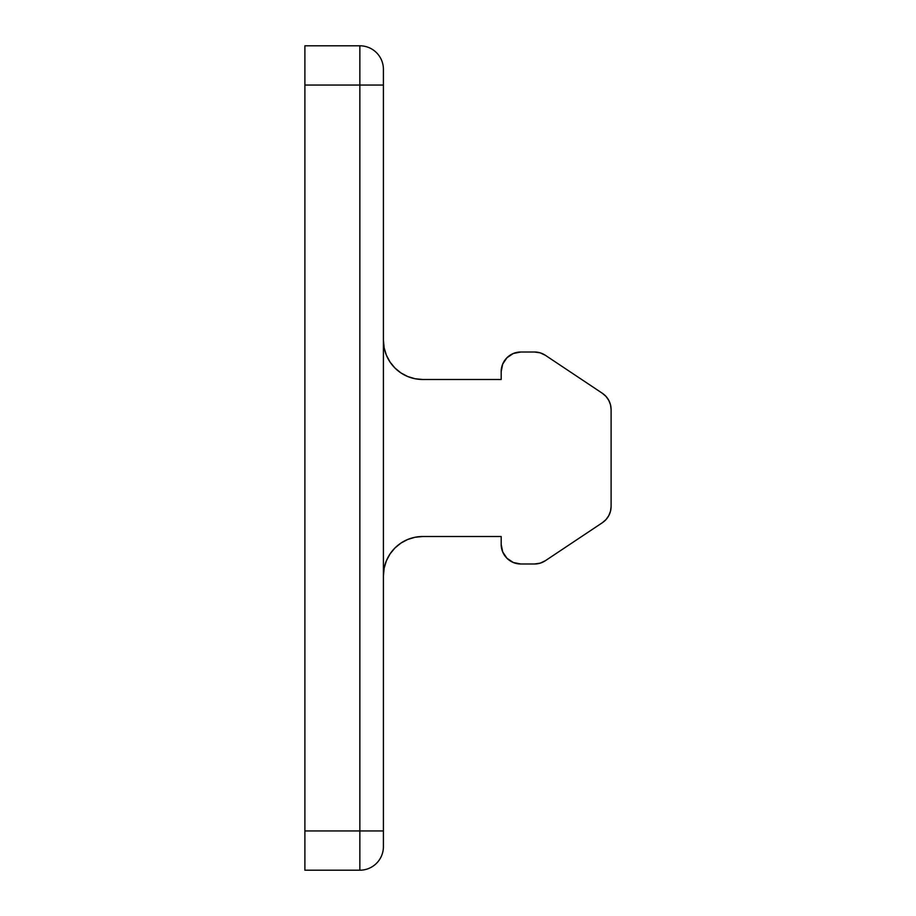 <?xml version="1.0" encoding="UTF-8"?>
<svg xmlns="http://www.w3.org/2000/svg" width="916" height="916" viewBox="0 0 916 916"><rect width="100%" height="100%" fill="white"/><g stroke="black" fill="none" stroke-linecap="round" stroke-linejoin="round"><path stroke-width="1.37" d="M611.098 506.376A19.625 19.625 0 0 1 602.362 522.715L606.003 519.578L608.785 515.639L610.514 511.151L611.098 506.376L611.098 409.624L610.514 404.849L608.785 400.361L606.003 396.422L602.362 393.285A19.625 19.625 0 0 1 611.098 409.624L611.098 506.376L610.514 511.151L608.785 515.639L606.003 519.578M602.362 393.285L545.386 355.305L540.188 352.843L534.497 352.007A19.625 19.625 0 0 1 545.386 355.305L602.362 393.285M520.815 352.007L534.497 352.007L520.815 352.007L513.303 353.496L506.937 357.755L502.678 364.121L501.178 371.633A19.625 19.625 0 0 1 520.815 352.007L513.303 353.496M501.178 371.633L501.178 379.487L422.665 379.487L415.005 378.732L407.643 376.499L400.853 372.869L394.91 367.992L390.033 362.038L386.403 355.248L384.17 347.885L383.415 340.225A39.262 39.262 0 0 0 422.665 379.487L501.178 379.487L501.178 371.633M422.665 536.513L501.178 536.513L501.178 544.367L502.678 551.879L506.937 558.245L513.303 562.504L520.815 563.993A19.625 19.625 0 0 1 501.178 544.367L501.178 536.513L422.665 536.513L415.005 537.268L422.665 536.513A39.262 39.262 0 0 0 383.415 575.775L384.17 568.115L386.403 560.752L390.033 553.962L394.91 548.008L400.853 543.131L407.643 539.501L415.005 537.268M520.815 563.993L534.497 563.993L540.188 563.157L545.386 560.695A19.625 19.625 0 0 1 534.497 563.993L520.815 563.993M545.386 560.695L602.362 522.715L545.386 560.695M415.005 378.732L407.643 376.499M400.853 372.869L394.91 367.992M386.403 560.752L390.033 553.962M394.91 548.008L400.853 543.131M304.902 870.2L359.862 870.2L359.862 830.938L304.902 830.938L304.902 85.062L359.862 85.062L359.862 830.938L304.902 830.938L304.902 45.8L304.902 85.062L359.862 85.062L359.862 45.8L304.902 45.8L359.862 45.8A23.553 23.553 0 0 1 383.415 69.353A23.553 23.553 0 0 0 359.862 45.8L359.862 85.062L383.415 85.062L383.415 69.353L383.415 85.062L359.862 85.062L359.862 830.938L383.415 830.938L383.415 85.062L383.415 830.938L359.862 830.938L359.862 870.2A23.553 23.553 0 0 0 383.415 846.647L383.415 830.938L383.415 846.647A23.553 23.553 0 0 1 359.862 870.2L304.902 870.2L304.902 830.938L304.902 870.2"/></g></svg>
